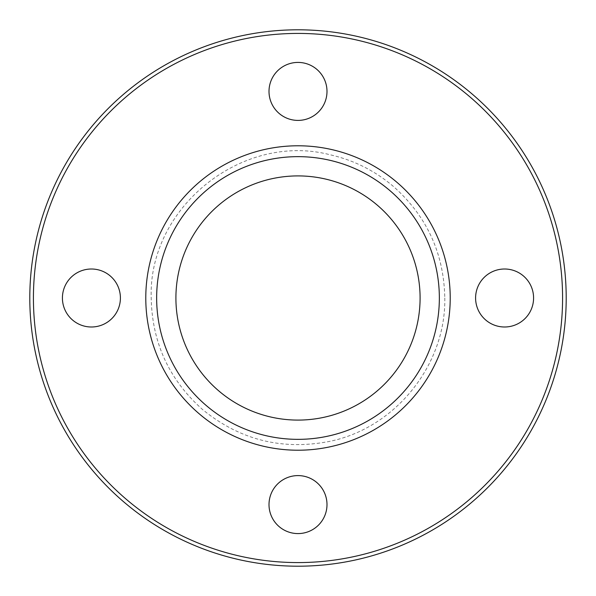 <?xml version="1.0" encoding="UTF-8"?>
<svg xmlns="http://www.w3.org/2000/svg" width="596" height="596" viewBox="0 0 596 596"><rect width="100%" height="100%" fill="white"/><g stroke="black" fill="none" stroke-linecap="round" stroke-linejoin="round"><path stroke-width="0.45" stroke-dasharray="2.98 2.23" d="M91.412 326.995A28.995 28.995 0 0 0 120.407 298A28.995 28.995 0 0 0 91.412 269.005A28.995 28.995 0 0 0 62.416 298A28.995 28.995 0 0 0 91.412 326.995M326.995 504.588A28.995 28.995 0 0 0 298 475.593A28.995 28.995 0 0 0 269.005 504.588A28.995 28.995 0 0 0 298 533.584A28.995 28.995 0 0 0 326.995 504.588M504.588 269.005A28.995 28.995 0 0 0 475.593 298A28.995 28.995 0 0 0 504.588 326.995A28.995 28.995 0 0 0 533.584 298A28.995 28.995 0 0 0 504.588 269.005M269.005 91.412A28.995 28.995 0 0 0 298 120.407A28.995 28.995 0 0 0 326.995 91.412A28.995 28.995 0 0 0 298 62.416A28.995 28.995 0 0 0 269.005 91.412M450.218 298A152.218 152.218 0 0 0 298 145.782A152.218 152.218 0 0 0 145.782 298A152.218 152.218 0 0 0 298 450.218A152.218 152.218 0 0 0 450.218 298M566.2 298A268.2 268.2 0 0 0 298 29.8A268.2 268.2 0 0 0 29.8 298A268.2 268.2 0 0 0 298 566.2A268.2 268.2 0 0 0 566.2 298M562.579 298A264.579 264.579 0 0 0 298 33.421A264.579 264.579 0 0 0 33.421 298A264.579 264.579 0 0 0 298 562.579A264.579 264.579 0 0 0 562.579 298M444.787 298C446.032 365.676 394.284 429.232 327.763 441.733C281.118 450.308 239.421 439.602 202.67 409.616C169.227 379.92 152.077 342.715 151.213 298C148.113 207.43 242.311 131.962 330.02 154.751C353.704 160.138 374.802 170.679 393.33 186.384C426.773 216.08 443.923 253.285 444.787 298"/><path stroke-width="0.89" d="M91.412 326.995A28.995 28.995 0 0 0 120.407 298A28.995 28.995 0 0 0 91.412 269.005A28.995 28.995 0 0 0 62.416 298A28.995 28.995 0 0 0 91.412 326.995M326.995 504.588A28.995 28.995 0 0 0 298 475.593A28.995 28.995 0 0 0 269.005 504.588A28.995 28.995 0 0 0 298 533.584A28.995 28.995 0 0 0 326.995 504.588M504.588 269.005A28.995 28.995 0 0 0 475.593 298A28.995 28.995 0 0 0 504.588 326.995A28.995 28.995 0 0 0 533.584 298A28.995 28.995 0 0 0 504.588 269.005M269.005 91.412A28.995 28.995 0 0 0 298 120.407A28.995 28.995 0 0 0 326.995 91.412A28.995 28.995 0 0 0 298 62.416A28.995 28.995 0 0 0 269.005 91.412M156.651 298A141.349 141.349 0 0 0 298 439.349A141.349 141.349 0 0 0 439.349 298A141.349 141.349 0 0 0 298 156.651A141.349 141.349 0 0 0 156.651 298M175.909 298A122.091 122.091 0 0 0 298 420.091A122.091 122.091 0 0 0 420.091 298A122.091 122.091 0 0 0 298 175.909A122.091 122.091 0 0 0 175.909 298M450.218 298A152.218 152.218 0 0 0 298 145.782A152.218 152.218 0 0 0 145.782 298A152.218 152.218 0 0 0 298 450.218A152.218 152.218 0 0 0 450.218 298M562.579 298A264.579 264.579 0 0 0 298 33.421A264.579 264.579 0 0 0 33.421 298A264.579 264.579 0 0 0 298 562.579A264.579 264.579 0 0 0 562.579 298M566.2 298A268.2 268.2 0 0 0 298 29.8A268.2 268.2 0 0 0 29.8 298A268.2 268.2 0 0 0 298 566.2A268.2 268.2 0 0 0 566.2 298"/></g></svg>
